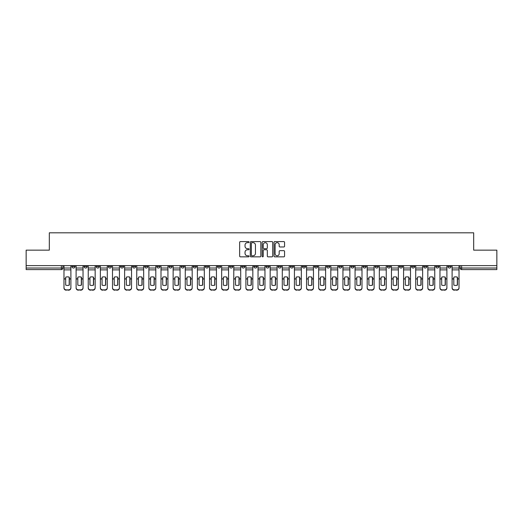 <?xml version="1.0" encoding="UTF-8"?>
<svg xmlns="http://www.w3.org/2000/svg" width="523" height="523" viewBox="0 0 523 523"><rect width="100%" height="100%" fill="white"/><g stroke="black" fill="none" stroke-linecap="round" stroke-linejoin="round"><path stroke-width="0.78" d="M249.059 242.116A0.536 0.536 0 0 0 248.523 241.587L240.417 241.587A0.765 0.765 0 0 0 239.652 242.345L239.652 256.087A0.765 0.765 0 0 0 240.417 256.845L248.523 256.845A0.536 0.536 0 0 0 249.059 256.316A0.536 0.536 0 0 0 248.523 255.78L247.477 255.78A2.445 2.445 0 0 1 245.032 253.335L245.032 252.191A2.445 2.445 0 0 1 247.477 249.752L248.523 249.752A0.536 0.536 0 0 0 249.059 249.216A0.536 0.536 0 0 0 248.523 248.68L247.477 248.68A2.445 2.445 0 0 1 245.032 246.241L245.032 245.097A2.445 2.445 0 0 1 247.477 242.652L248.523 242.652A0.536 0.536 0 0 0 249.059 242.116M399.428 265.619L399.428 266.475L402.54 266.475A1.556 1.556 0 0 1 400.984 268.031A1.556 1.556 0 0 1 399.428 266.475L399.428 265.619M387.301 265.619L387.301 266.475L390.413 266.475A1.556 1.556 0 0 1 388.857 268.031A1.556 1.556 0 0 1 387.301 266.475L387.301 265.619M314.526 265.619L314.526 266.475L317.638 266.475A1.556 1.556 0 0 1 316.082 268.031A1.556 1.556 0 0 1 314.526 266.475L314.526 265.619M302.399 265.619L302.399 266.475L305.504 266.475A1.556 1.556 0 0 1 303.955 268.031A1.556 1.556 0 0 1 302.399 266.475L302.399 265.619M290.265 265.619L290.265 266.475L293.377 266.475A1.556 1.556 0 0 1 291.821 268.031A1.556 1.556 0 0 1 290.265 266.475L290.265 265.619M266.011 265.619L266.011 266.475L269.123 266.475A1.556 1.556 0 0 1 267.567 268.031A1.556 1.556 0 0 1 266.011 266.475L266.011 265.619M241.75 266.475L241.75 265.619L241.75 266.475A1.556 1.556 0 0 0 243.306 268.031A1.556 1.556 0 0 1 241.75 266.475L244.862 266.475A1.556 1.556 0 0 1 243.306 268.031A1.556 1.556 0 0 0 244.862 266.475L244.862 265.619L244.862 266.475M229.623 266.475L229.623 265.619L229.623 266.475A1.556 1.556 0 0 0 231.179 268.031A1.556 1.556 0 0 1 229.623 266.475L232.735 266.475A1.556 1.556 0 0 1 231.179 268.031M217.496 266.475L217.496 265.619L217.496 266.475A1.556 1.556 0 0 0 219.045 268.031A1.556 1.556 0 0 1 217.496 266.475L220.601 266.475A1.556 1.556 0 0 1 219.045 268.031A1.556 1.556 0 0 0 220.601 266.475L220.601 265.619L220.601 266.475M205.362 265.619L205.362 266.475L208.474 266.475A1.556 1.556 0 0 1 206.918 268.031A1.556 1.556 0 0 1 205.362 266.475L205.362 265.619M193.235 265.619L193.235 266.475L196.347 266.475A1.556 1.556 0 0 1 194.791 268.031A1.556 1.556 0 0 1 193.235 266.475L193.235 265.619M181.108 265.619L181.108 266.475L184.214 266.475A1.556 1.556 0 0 1 182.664 268.031A1.556 1.556 0 0 1 181.108 266.475L181.108 265.619M168.975 266.475L168.975 265.619L168.975 266.475A1.556 1.556 0 0 0 170.531 268.031A1.556 1.556 0 0 1 168.975 266.475L172.087 266.475A1.556 1.556 0 0 1 170.531 268.031M144.721 266.475L144.721 265.619L144.721 266.475A1.556 1.556 0 0 0 146.277 268.031A1.556 1.556 0 0 1 144.721 266.475L147.826 266.475A1.556 1.556 0 0 1 146.277 268.031A1.556 1.556 0 0 0 147.826 266.475L147.826 265.619L147.826 266.475M132.587 266.475L132.587 265.619L132.587 266.475A1.556 1.556 0 0 0 134.143 268.031A1.556 1.556 0 0 1 132.587 266.475L135.699 266.475A1.556 1.556 0 0 1 134.143 268.031A1.556 1.556 0 0 0 135.699 266.475L135.699 265.619L135.699 266.475M120.46 266.475L120.46 265.619L120.46 266.475A1.556 1.556 0 0 0 122.016 268.031A1.556 1.556 0 0 1 120.46 266.475L123.572 266.475A1.556 1.556 0 0 1 122.016 268.031A1.556 1.556 0 0 0 123.572 266.475L123.572 265.619L123.572 266.475M108.333 266.475L108.333 265.619L108.333 266.475A1.556 1.556 0 0 0 109.889 268.031A1.556 1.556 0 0 1 108.333 266.475L111.445 266.475A1.556 1.556 0 0 1 109.889 268.031M96.206 266.475L96.206 265.619L96.206 266.475A1.556 1.556 0 0 0 97.755 268.031A1.556 1.556 0 0 1 96.206 266.475L99.311 266.475A1.556 1.556 0 0 1 97.755 268.031A1.556 1.556 0 0 0 99.311 266.475L99.311 265.619L99.311 266.475M84.072 266.475L84.072 265.619L84.072 266.475A1.556 1.556 0 0 0 85.628 268.031A1.556 1.556 0 0 1 84.072 266.475L87.184 266.475A1.556 1.556 0 0 1 85.628 268.031A1.556 1.556 0 0 0 87.184 266.475L87.184 265.619L87.184 266.475M283.806 246.967A0.765 0.765 0 0 0 284.564 246.202L284.564 242.345A0.765 0.765 0 0 0 283.806 241.587L274.797 241.587A0.765 0.765 0 0 0 274.032 242.345L274.032 256.087A0.765 0.765 0 0 0 274.797 256.845L283.806 256.845A0.765 0.765 0 0 0 284.564 256.087L284.564 251.426A0.765 0.765 0 0 0 283.806 250.667L279.949 250.667A0.765 0.765 0 0 0 279.184 251.426L279.184 253.74A2.04 2.04 0 0 1 277.144 255.78A2.04 2.04 0 0 1 275.105 253.74L275.105 244.692A2.04 2.04 0 0 1 277.144 242.652A2.04 2.04 0 0 1 279.184 244.692L279.184 246.202A0.765 0.765 0 0 0 279.949 246.967L283.806 246.967M26.15 265.619L26.15 250.151L49.319 250.151L49.319 232.807L473.681 232.807L473.681 250.151L496.85 250.151L496.85 265.619L26.15 265.619L26.15 268.031L62.923 268.031L62.923 265.619M260.833 242.345A0.765 0.765 0 0 0 260.068 241.587L251.066 241.587A0.765 0.765 0 0 0 250.301 242.345L250.301 256.087A0.765 0.765 0 0 0 251.066 256.845L260.068 256.845A0.765 0.765 0 0 0 260.833 256.087L260.833 242.345M262.932 241.587L271.934 241.587A0.765 0.765 0 0 1 272.699 242.345L272.699 256.087A0.765 0.765 0 0 1 271.934 256.845L268.083 256.845A0.765 0.765 0 0 1 267.318 256.087L267.318 250.51A0.765 0.765 0 0 0 266.553 249.752L263.997 249.752A0.765 0.765 0 0 0 263.239 250.51L263.239 256.316A0.536 0.536 0 0 1 262.703 256.845A0.536 0.536 0 0 1 262.167 256.316L262.167 242.345A0.765 0.765 0 0 1 262.932 241.587M460.077 265.619L460.077 268.031L496.85 268.031L496.85 269.587L461.626 269.587A1.556 1.556 0 0 1 460.077 268.031A1.556 1.556 0 0 0 461.626 269.587L461.626 265.619M496.85 265.619L496.85 268.031M62.923 268.031A1.556 1.556 0 0 1 61.374 269.587L26.15 269.587L26.15 268.031M451.055 265.619L451.055 266.475A1.556 1.556 0 0 1 449.499 268.031A1.556 1.556 0 0 1 447.943 266.475L451.055 266.475M447.943 265.619L447.943 266.475M438.928 265.619L438.928 266.475A1.556 1.556 0 0 1 437.372 268.031A1.556 1.556 0 0 1 435.816 266.475A1.556 1.556 0 0 0 437.372 268.031M435.816 265.619L435.816 266.475L438.928 266.475M426.794 265.619L426.794 266.475A1.556 1.556 0 0 1 425.245 268.031A1.556 1.556 0 0 1 423.689 266.475L426.794 266.475M423.689 265.619L423.689 266.475M414.667 265.619L414.667 266.475A1.556 1.556 0 0 1 413.111 268.031A1.556 1.556 0 0 1 411.555 266.475L414.667 266.475M411.555 265.619L411.555 266.475M402.54 265.619L402.54 266.475M390.413 265.619L390.413 266.475L390.413 265.619M378.279 265.619L378.279 266.475A1.556 1.556 0 0 1 376.723 268.031A1.556 1.556 0 0 1 375.174 266.475L378.279 266.475M375.174 265.619L375.174 266.475M366.152 265.619L366.152 266.475A1.556 1.556 0 0 1 364.596 268.031A1.556 1.556 0 0 1 363.04 266.475L366.152 266.475M363.04 265.619L363.04 266.475M354.025 265.619L354.025 266.475A1.556 1.556 0 0 1 352.469 268.031A1.556 1.556 0 0 1 350.913 266.475L354.025 266.475M350.913 265.619L350.913 266.475M341.892 265.619L341.892 266.475A1.556 1.556 0 0 1 340.336 268.031A1.556 1.556 0 0 1 338.786 266.475L341.892 266.475M338.786 265.619L338.786 266.475M329.765 265.619L329.765 266.475A1.556 1.556 0 0 1 328.209 268.031A1.556 1.556 0 0 1 326.653 266.475L329.765 266.475M326.653 265.619L326.653 266.475M317.638 265.619L317.638 266.475A1.556 1.556 0 0 1 316.082 268.031M305.504 265.619L305.504 266.475M293.377 266.475L293.377 265.619L293.377 266.475A1.556 1.556 0 0 1 291.821 268.031M281.25 265.619L281.25 266.475A1.556 1.556 0 0 1 279.694 268.031A1.556 1.556 0 0 1 278.138 266.475A1.556 1.556 0 0 0 279.694 268.031A1.556 1.556 0 0 0 281.25 266.475L278.138 266.475L278.138 265.619M269.123 266.475L269.123 265.619L269.123 266.475A1.556 1.556 0 0 1 267.567 268.031M256.989 265.619L256.989 266.475A1.556 1.556 0 0 1 255.433 268.031A1.556 1.556 0 0 1 253.877 266.475A1.556 1.556 0 0 0 255.433 268.031M253.877 265.619L253.877 266.475L256.989 266.475M232.735 265.619L232.735 266.475L232.735 265.619M208.474 266.475L208.474 265.619L208.474 266.475A1.556 1.556 0 0 1 206.918 268.031M196.347 266.475L196.347 265.619L196.347 266.475A1.556 1.556 0 0 1 194.791 268.031M184.214 266.475L184.214 265.619L184.214 266.475A1.556 1.556 0 0 1 182.664 268.031M172.087 265.619L172.087 266.475L172.087 265.619M159.96 266.475L159.96 265.619L159.96 266.475A1.556 1.556 0 0 1 158.404 268.031A1.556 1.556 0 0 1 156.848 266.475L159.96 266.475A1.556 1.556 0 0 1 158.404 268.031M156.848 265.619L156.848 266.475M111.445 265.619L111.445 266.475L111.445 265.619M75.057 265.619L75.057 266.475A1.556 1.556 0 0 1 73.501 268.031A1.556 1.556 0 0 1 71.945 266.475A1.556 1.556 0 0 0 73.501 268.031A1.556 1.556 0 0 0 75.057 266.475L75.057 265.619M71.945 265.619L71.945 266.475L75.057 266.475M251.903 242.652A0.536 0.536 0 0 0 251.367 243.188L251.367 255.244A0.536 0.536 0 0 0 251.903 255.78L253.008 255.78A2.445 2.445 0 0 0 255.453 253.335L255.453 245.097A2.445 2.445 0 0 0 253.008 242.652L251.903 242.652M267.318 244.731A2.04 2.04 0 0 0 265.279 242.692A2.04 2.04 0 0 0 263.239 244.731L263.239 247.915A0.765 0.765 0 0 0 263.997 248.68L266.553 248.68A0.765 0.765 0 0 0 267.318 247.915L267.318 244.731M69.186 285.159L69.186 277.125M67.434 276.857A4.818 4.243 180 0 1 69.186 277.177M63.976 279.289L63.976 287.657A2.334 2.21 0 0 0 66.31 289.866L68.565 289.866A2.334 2.21 0 0 0 70.893 287.657L70.893 287.977A2.334 2.21 180 0 1 68.565 290.193L68.565 289.866M67.434 285.447A4.818 4.57 180 0 0 69.186 285.107M69.343 278.968L69.343 277.177A4.818 4.243 180 0 0 67.513 276.857A4.818 4.243 180 0 0 65.689 277.177L65.689 285.107A4.818 4.57 180 0 0 69.343 285.107L69.343 278.968L70.893 278.968L70.893 287.657M70.893 265.619L70.893 278.968M63.976 265.619L63.976 287.657M66.31 289.866L68.565 290.193M66.31 290.193A2.334 2.21 180 0 1 63.976 287.977M81.313 285.159L81.313 277.125M79.561 276.857A4.818 4.243 180 0 1 81.313 277.177M76.103 279.289L76.103 287.657A2.334 2.21 0 0 0 78.437 289.866L80.692 289.866A2.334 2.21 0 0 0 83.026 287.657L83.026 287.977A2.334 2.21 180 0 1 80.692 290.193L80.692 289.866M79.561 285.447A4.818 4.57 180 0 0 81.313 285.107M93.44 285.159L93.44 277.125M91.695 276.857A4.818 4.243 180 0 1 93.44 277.177M88.237 279.289L88.237 287.657A2.334 2.21 0 0 0 90.564 289.866L92.819 289.866A2.334 2.21 0 0 0 95.153 287.657L95.153 287.977A2.334 2.21 180 0 1 92.819 290.193L92.819 289.866M91.695 285.447A4.818 4.57 180 0 0 93.44 285.107M81.47 278.968L81.47 277.177A4.818 4.243 180 0 0 79.64 276.857A4.818 4.243 180 0 0 77.816 277.177L77.816 285.107A4.818 4.57 180 0 0 81.47 285.107L81.47 278.968L83.026 278.968L83.026 287.657M83.026 265.619L83.026 278.968M76.103 265.619L76.103 287.657M78.437 289.866L80.692 290.193M78.437 290.193A2.334 2.21 180 0 1 76.103 287.977M93.597 278.968L93.597 277.177A4.818 4.243 180 0 0 91.773 276.857A4.818 4.243 180 0 0 89.943 277.177L89.943 285.107A4.818 4.57 180 0 0 93.597 285.107L93.597 278.968L95.153 278.968L95.153 287.657M95.153 265.619L95.153 278.968M88.237 265.619L88.237 287.657M90.564 289.866L92.819 290.193M90.564 290.193A2.334 2.21 180 0 1 88.237 287.977M105.574 285.159L105.574 277.125M103.822 276.857A4.818 4.243 180 0 1 105.574 277.177M100.364 279.289L100.364 287.657A2.334 2.21 0 0 0 102.698 289.866L104.953 289.866A2.334 2.21 0 0 0 107.28 287.657L107.28 287.977A2.334 2.21 180 0 1 104.953 290.193L104.953 289.866M103.822 285.447A4.818 4.57 180 0 0 105.574 285.107M117.701 285.159L117.701 277.125M115.949 276.857A4.818 4.243 180 0 1 117.701 277.177M112.491 279.289L112.491 287.657A2.334 2.21 0 0 0 114.825 289.866L117.08 289.866A2.334 2.21 0 0 0 119.414 287.657L119.414 287.977A2.334 2.21 180 0 1 117.08 290.193L117.08 289.866M115.949 285.447A4.818 4.57 180 0 0 117.701 285.107M129.828 285.159L129.828 277.125M128.083 276.857A4.818 4.243 180 0 1 129.828 277.177M124.618 279.289L124.618 287.657A2.334 2.21 0 0 0 126.952 289.866L129.207 289.866A2.334 2.21 0 0 0 131.541 287.657L131.541 287.977A2.334 2.21 180 0 1 129.207 290.193L129.207 289.866M128.083 285.447A4.818 4.57 180 0 0 129.828 285.107M105.724 278.968L105.724 277.177A4.818 4.243 180 0 0 103.9 276.857A4.818 4.243 180 0 0 102.07 277.177L102.07 285.107A4.818 4.57 180 0 0 105.724 285.107L105.724 278.968L107.28 278.968L107.28 287.657M107.28 265.619L107.28 278.968M100.364 265.619L100.364 287.657M102.698 289.866L104.953 290.193M102.698 290.193A2.334 2.21 180 0 1 100.364 287.977M117.858 278.968L117.858 277.177A4.818 4.243 180 0 0 116.028 276.857A4.818 4.243 180 0 0 114.204 277.177L114.204 285.107A4.818 4.57 180 0 0 117.858 285.107L117.858 278.968L119.414 278.968L119.414 287.657M119.414 265.619L119.414 278.968M112.491 265.619L112.491 287.657M114.825 289.866L117.08 290.193M114.825 290.193A2.334 2.21 180 0 1 112.491 287.977M129.985 278.968L129.985 277.177A4.818 4.243 180 0 0 128.161 276.857A4.818 4.243 180 0 0 126.331 277.177L126.331 285.107A4.818 4.57 180 0 0 129.985 285.107L129.985 278.968L131.541 278.968L131.541 287.657M131.541 265.619L131.541 278.968M124.618 265.619L124.618 287.657M126.952 289.866L129.207 290.193M126.952 290.193A2.334 2.21 180 0 1 124.618 287.977M141.962 285.159L141.962 277.125M140.21 276.857A4.818 4.243 180 0 1 141.962 277.177M136.751 279.289L136.751 287.657A2.334 2.21 0 0 0 139.085 289.866L141.334 289.866A2.334 2.21 0 0 0 143.668 287.657L143.668 287.977A2.334 2.21 180 0 1 141.334 290.193L141.334 289.866M140.21 285.447A4.818 4.57 180 0 0 141.962 285.107M142.112 278.968L142.112 277.177A4.818 4.243 180 0 0 140.288 276.857A4.818 4.243 180 0 0 138.458 277.177L138.458 285.107A4.818 4.57 180 0 0 142.112 285.107L142.112 278.968L143.668 278.968L143.668 287.657M143.668 265.619L143.668 278.968M136.751 265.619L136.751 287.657M139.085 289.866L141.334 290.193M139.085 290.193A2.334 2.21 180 0 1 136.751 287.977M154.089 285.159L154.089 277.125M152.337 276.857A4.818 4.243 180 0 1 154.089 277.177M148.878 279.289L148.878 287.657A2.334 2.21 0 0 0 151.212 289.866L153.468 289.866A2.334 2.21 0 0 0 155.802 287.657L155.802 287.977A2.334 2.21 180 0 1 153.468 290.193L153.468 289.866M152.337 285.447A4.818 4.57 180 0 0 154.089 285.107M154.246 278.968L154.246 277.177A4.818 4.243 180 0 0 152.415 276.857A4.818 4.243 180 0 0 150.591 277.177L150.591 285.107A4.818 4.57 180 0 0 154.246 285.107L154.246 278.968L155.802 278.968L155.802 287.657M155.802 265.619L155.802 278.968M148.878 265.619L148.878 287.657M151.212 289.866L153.468 290.193M151.212 290.193A2.334 2.21 180 0 1 148.878 287.977M166.216 285.159L166.216 277.125M164.47 276.857A4.818 4.243 180 0 1 166.216 277.177M161.006 279.289L161.006 287.657A2.334 2.21 0 0 0 163.339 289.866L165.595 289.866A2.334 2.21 0 0 0 167.929 287.657L167.929 287.977A2.334 2.21 180 0 1 165.595 290.193L165.595 289.866M164.47 285.447A4.818 4.57 180 0 0 166.216 285.107M166.373 278.968L166.373 277.177A4.818 4.243 180 0 0 164.542 276.857A4.818 4.243 180 0 0 162.718 277.177L162.718 285.107A4.818 4.57 180 0 0 166.373 285.107L166.373 278.968L167.929 278.968L167.929 287.657M167.929 265.619L167.929 278.968M161.006 265.619L161.006 287.657M163.339 289.866L165.595 290.193M163.339 290.193A2.334 2.21 180 0 1 161.006 287.977M178.343 285.159L178.343 277.125M176.597 276.857A4.818 4.243 180 0 1 178.343 277.177M173.139 279.289L173.139 287.657A2.334 2.21 0 0 0 175.466 289.866L177.722 289.866A2.334 2.21 0 0 0 180.056 287.657L180.056 287.977A2.334 2.21 180 0 1 177.722 290.193L177.722 289.866M176.597 285.447A4.818 4.57 180 0 0 178.343 285.107M178.5 278.968L178.5 277.177A4.818 4.243 180 0 0 176.676 276.857A4.818 4.243 180 0 0 174.845 277.177L174.845 285.107A4.818 4.57 180 0 0 178.5 285.107L178.5 278.968L180.056 278.968L180.056 287.657M180.056 265.619L180.056 278.968M173.139 265.619L173.139 287.657M175.466 289.866L177.722 290.193M175.466 290.193A2.334 2.21 180 0 1 173.139 287.977M190.477 285.159L190.477 277.125M188.725 276.857A4.818 4.243 180 0 1 190.477 277.177M185.266 279.289L185.266 287.657A2.334 2.21 0 0 0 187.6 289.866L189.856 289.866A2.334 2.21 0 0 0 192.183 287.657L192.183 287.977A2.334 2.21 180 0 1 189.856 290.193L189.856 289.866M188.725 285.447A4.818 4.57 180 0 0 190.477 285.107M202.604 285.159L202.604 277.125M200.852 276.857A4.818 4.243 180 0 1 202.604 277.177M197.393 279.289L197.393 287.657A2.334 2.21 0 0 0 199.727 289.866L201.983 289.866A2.334 2.21 0 0 0 204.316 287.657L204.316 287.977A2.334 2.21 180 0 1 201.983 290.193L201.983 289.866M200.852 285.447A4.818 4.57 180 0 0 202.604 285.107M214.731 285.159L214.731 277.125M212.985 276.857A4.818 4.243 180 0 1 214.731 277.177M209.527 279.289L209.527 287.657A2.334 2.21 0 0 0 211.854 289.866L214.11 289.866A2.334 2.21 0 0 0 216.444 287.657L216.444 287.977A2.334 2.21 180 0 1 214.11 290.193L214.11 289.866M212.985 285.447A4.818 4.57 180 0 0 214.731 285.107M226.864 285.159L226.864 277.125M225.112 276.857A4.818 4.243 180 0 1 226.864 277.177M221.654 279.289L221.654 287.657A2.334 2.21 0 0 0 223.988 289.866L226.243 289.866A2.334 2.21 0 0 0 228.571 287.657L228.571 287.977A2.334 2.21 180 0 1 226.243 290.193L226.243 289.866M225.112 285.447A4.818 4.57 180 0 0 226.864 285.107M238.991 285.159L238.991 277.125M237.239 276.857A4.818 4.243 180 0 1 238.991 277.177M233.781 279.289L233.781 287.657A2.334 2.21 0 0 0 236.115 289.866L238.37 289.866A2.334 2.21 0 0 0 240.704 287.657L240.704 287.977A2.334 2.21 180 0 1 238.37 290.193L238.37 289.866M237.239 285.447A4.818 4.57 180 0 0 238.991 285.107M251.118 285.159L251.118 277.125M249.373 276.857A4.818 4.243 180 0 1 251.118 277.177M245.908 279.289L245.908 287.657A2.334 2.21 0 0 0 248.242 289.866L250.497 289.866A2.334 2.21 0 0 0 252.831 287.657L252.831 287.977A2.334 2.21 180 0 1 250.497 290.193L250.497 289.866M249.373 285.447A4.818 4.57 180 0 0 251.118 285.107M190.634 278.968L190.634 277.177A4.818 4.243 180 0 0 188.803 276.857A4.818 4.243 180 0 0 186.979 277.177L186.979 285.107A4.818 4.57 180 0 0 190.634 285.107L190.634 278.968L192.183 278.968L192.183 287.657M192.183 265.619L192.183 278.968M185.266 265.619L185.266 287.657M187.6 289.866L189.856 290.193M187.6 290.193A2.334 2.21 180 0 1 185.266 287.977M202.761 278.968L202.761 277.177A4.818 4.243 180 0 0 200.93 276.857A4.818 4.243 180 0 0 199.106 277.177L199.106 285.107A4.818 4.57 180 0 0 202.761 285.107L202.761 278.968L204.316 278.968L204.316 287.657M204.316 265.619L204.316 278.968M197.393 265.619L197.393 287.657M199.727 289.866L201.983 290.193M199.727 290.193A2.334 2.21 180 0 1 197.393 287.977M214.888 278.968L214.888 277.177A4.818 4.243 180 0 0 213.064 276.857A4.818 4.243 180 0 0 211.233 277.177L211.233 285.107A4.818 4.57 180 0 0 214.888 285.107L214.888 278.968L216.444 278.968L216.444 287.657M216.444 265.619L216.444 278.968M209.527 265.619L209.527 287.657M211.854 289.866L214.11 290.193M211.854 290.193A2.334 2.21 180 0 1 209.527 287.977M227.015 278.968L227.015 277.177A4.818 4.243 180 0 0 225.191 276.857A4.818 4.243 180 0 0 223.367 277.177L223.367 285.107A4.818 4.57 180 0 0 227.015 285.107L227.015 278.968L228.571 278.968L228.571 287.657M228.571 265.619L228.571 278.968M221.654 265.619L221.654 287.657M223.988 289.866L226.243 290.193M223.988 290.193A2.334 2.21 180 0 1 221.654 287.977M239.148 278.968L239.148 277.177A4.818 4.243 180 0 0 237.318 276.857A4.818 4.243 180 0 0 235.494 277.177L235.494 285.107A4.818 4.57 180 0 0 239.148 285.107L239.148 278.968L240.704 278.968L240.704 287.657M240.704 265.619L240.704 278.968M233.781 265.619L233.781 287.657M236.115 289.866L238.37 290.193M236.115 290.193A2.334 2.21 180 0 1 233.781 287.977M251.275 278.968L251.275 277.177A4.818 4.243 180 0 0 249.451 276.857A4.818 4.243 180 0 0 247.621 277.177L247.621 285.107A4.818 4.57 180 0 0 251.275 285.107L251.275 278.968L252.831 278.968L252.831 287.657M252.831 265.619L252.831 278.968M245.908 265.619L245.908 287.657M248.242 289.866L250.497 290.193M248.242 290.193A2.334 2.21 180 0 1 245.908 287.977M263.252 285.159L263.252 277.125M261.5 276.857A4.818 4.243 180 0 1 263.252 277.177M258.042 279.289L258.042 287.657A2.334 2.21 0 0 0 260.376 289.866L262.624 289.866A2.334 2.21 0 0 0 264.958 287.657L264.958 287.977A2.334 2.21 180 0 1 262.624 290.193L262.624 289.866M261.5 285.447A4.818 4.57 180 0 0 263.252 285.107M263.402 278.968L263.402 277.177A4.818 4.243 180 0 0 261.578 276.857A4.818 4.243 180 0 0 259.748 277.177L259.748 285.107A4.818 4.57 180 0 0 263.402 285.107L263.402 278.968L264.958 278.968L264.958 287.657M264.958 265.619L264.958 278.968M258.042 265.619L258.042 287.657M260.376 289.866L262.624 290.193M260.376 290.193A2.334 2.21 180 0 1 258.042 287.977M275.379 285.159L275.379 277.125M273.627 276.857A4.818 4.243 180 0 1 275.379 277.177M270.169 279.289L270.169 287.657A2.334 2.21 0 0 0 272.503 289.866L274.758 289.866A2.334 2.21 0 0 0 277.092 287.657L277.092 287.977A2.334 2.21 180 0 1 274.758 290.193L274.758 289.866M273.627 285.447A4.818 4.57 180 0 0 275.379 285.107M275.536 278.968L275.536 277.177A4.818 4.243 180 0 0 273.706 276.857A4.818 4.243 180 0 0 271.882 277.177L271.882 285.107A4.818 4.57 180 0 0 275.536 285.107L275.536 278.968L277.092 278.968L277.092 287.657M277.092 265.619L277.092 278.968M270.169 265.619L270.169 287.657M272.503 289.866L274.758 290.193M272.503 290.193A2.334 2.21 180 0 1 270.169 287.977M287.506 285.159L287.506 277.125M285.761 276.857A4.818 4.243 180 0 1 287.506 277.177M282.296 279.289L282.296 287.657A2.334 2.21 0 0 0 284.63 289.866L286.885 289.866A2.334 2.21 0 0 0 289.219 287.657L289.219 287.977A2.334 2.21 180 0 1 286.885 290.193L286.885 289.866M285.761 285.447A4.818 4.57 180 0 0 287.506 285.107M287.663 278.968L287.663 277.177A4.818 4.243 180 0 0 285.833 276.857A4.818 4.243 180 0 0 284.009 277.177L284.009 285.107A4.818 4.57 180 0 0 287.663 285.107L287.663 278.968L289.219 278.968L289.219 287.657M289.219 265.619L289.219 278.968M282.296 265.619L282.296 287.657M284.63 289.866L286.885 290.193M284.63 290.193A2.334 2.21 180 0 1 282.296 287.977M299.633 285.159L299.633 277.125M297.888 276.857A4.818 4.243 180 0 1 299.633 277.177M294.429 279.289L294.429 287.657A2.334 2.21 0 0 0 296.757 289.866L299.012 289.866A2.334 2.21 0 0 0 301.346 287.657L301.346 287.977A2.334 2.21 180 0 1 299.012 290.193L299.012 289.866M297.888 285.447A4.818 4.57 180 0 0 299.633 285.107M299.79 278.968L299.79 277.177A4.818 4.243 180 0 0 297.966 276.857A4.818 4.243 180 0 0 296.136 277.177L296.136 285.107A4.818 4.57 180 0 0 299.79 285.107L299.79 278.968L301.346 278.968L301.346 287.657M301.346 265.619L301.346 278.968M294.429 265.619L294.429 287.657M296.757 289.866L299.012 290.193M296.757 290.193A2.334 2.21 180 0 1 294.429 287.977M311.767 285.159L311.767 277.125M310.015 276.857A4.818 4.243 180 0 1 311.767 277.177M306.556 279.289L306.556 287.657A2.334 2.21 0 0 0 308.89 289.866L311.146 289.866A2.334 2.21 0 0 0 313.473 287.657L313.473 287.977A2.334 2.21 180 0 1 311.146 290.193L311.146 289.866M310.015 285.447A4.818 4.57 180 0 0 311.767 285.107M311.924 278.968L311.924 277.177A4.818 4.243 180 0 0 310.093 276.857A4.818 4.243 180 0 0 308.269 277.177L308.269 285.107A4.818 4.57 180 0 0 311.924 285.107L311.924 278.968L313.473 278.968L313.473 287.657M313.473 265.619L313.473 278.968M306.556 265.619L306.556 287.657M308.89 289.866L311.146 290.193M308.89 290.193A2.334 2.21 180 0 1 306.556 287.977M323.894 285.159L323.894 277.125M322.148 276.857A4.818 4.243 180 0 1 323.894 277.177M318.684 279.289L318.684 287.657A2.334 2.21 0 0 0 321.017 289.866L323.273 289.866A2.334 2.21 0 0 0 325.607 287.657L325.607 287.977A2.334 2.21 180 0 1 323.273 290.193L323.273 289.866M322.148 285.447A4.818 4.57 180 0 0 323.894 285.107M324.051 278.968L324.051 277.177A4.818 4.243 180 0 0 322.22 276.857A4.818 4.243 180 0 0 320.396 277.177L320.396 285.107A4.818 4.57 180 0 0 324.051 285.107L324.051 278.968L325.607 278.968L325.607 287.657M325.607 265.619L325.607 278.968M318.684 265.619L318.684 287.657M321.017 289.866L323.273 290.193M321.017 290.193A2.334 2.21 180 0 1 318.684 287.977M336.021 285.159L336.021 277.125M334.275 276.857A4.818 4.243 180 0 1 336.021 277.177M330.817 279.289L330.817 287.657A2.334 2.21 0 0 0 333.144 289.866L335.4 289.866A2.334 2.21 0 0 0 337.734 287.657L337.734 287.977A2.334 2.21 180 0 1 335.4 290.193L335.4 289.866M334.275 285.447A4.818 4.57 180 0 0 336.021 285.107M336.178 278.968L336.178 277.177A4.818 4.243 180 0 0 334.354 276.857A4.818 4.243 180 0 0 332.523 277.177L332.523 285.107A4.818 4.57 180 0 0 336.178 285.107L336.178 278.968L337.734 278.968L337.734 287.657M337.734 265.619L337.734 278.968M330.817 265.619L330.817 287.657M333.144 289.866L335.4 290.193M333.144 290.193A2.334 2.21 180 0 1 330.817 287.977M348.155 285.159L348.155 277.125M346.403 276.857A4.818 4.243 180 0 1 348.155 277.177M342.944 279.289L342.944 287.657A2.334 2.21 0 0 0 345.278 289.866L347.534 289.866A2.334 2.21 0 0 0 349.861 287.657L349.861 287.977A2.334 2.21 180 0 1 347.534 290.193L347.534 289.866M346.403 285.447A4.818 4.57 180 0 0 348.155 285.107M348.305 278.968L348.305 277.177A4.818 4.243 180 0 0 346.481 276.857A4.818 4.243 180 0 0 344.657 277.177L344.657 285.107A4.818 4.57 180 0 0 348.305 285.107L348.305 278.968L349.861 278.968L349.861 287.657M349.861 265.619L349.861 278.968M342.944 265.619L342.944 287.657M345.278 289.866L347.534 290.193M345.278 290.193A2.334 2.21 180 0 1 342.944 287.977M360.282 285.159L360.282 277.125M358.53 276.857A4.818 4.243 180 0 1 360.282 277.177M355.071 279.289L355.071 287.657A2.334 2.21 0 0 0 357.405 289.866L359.661 289.866A2.334 2.21 0 0 0 361.994 287.657L361.994 287.977A2.334 2.21 180 0 1 359.661 290.193L359.661 289.866M358.53 285.447A4.818 4.57 180 0 0 360.282 285.107M360.439 278.968L360.439 277.177A4.818 4.243 180 0 0 358.608 276.857A4.818 4.243 180 0 0 356.784 277.177L356.784 285.107A4.818 4.57 180 0 0 360.439 285.107L360.439 278.968L361.994 278.968L361.994 287.657M361.994 265.619L361.994 278.968M355.071 265.619L355.071 287.657M357.405 289.866L359.661 290.193M357.405 290.193A2.334 2.21 180 0 1 355.071 287.977M372.409 285.159L372.409 277.125M370.663 276.857A4.818 4.243 180 0 1 372.409 277.177M367.198 279.289L367.198 287.657A2.334 2.21 0 0 0 369.532 289.866L371.788 289.866A2.334 2.21 0 0 0 374.122 287.657L374.122 287.977A2.334 2.21 180 0 1 371.788 290.193L371.788 289.866M370.663 285.447A4.818 4.57 180 0 0 372.409 285.107M372.566 278.968L372.566 277.177A4.818 4.243 180 0 0 370.742 276.857A4.818 4.243 180 0 0 368.911 277.177L368.911 285.107A4.818 4.57 180 0 0 372.566 285.107L372.566 278.968L374.122 278.968L374.122 287.657M374.122 265.619L374.122 278.968M367.198 265.619L367.198 287.657M369.532 289.866L371.788 290.193M369.532 290.193A2.334 2.21 180 0 1 367.198 287.977M384.542 285.159L384.542 277.125M382.79 276.857A4.818 4.243 180 0 1 384.542 277.177M379.332 279.289L379.332 287.657A2.334 2.21 0 0 0 381.666 289.866L383.915 289.866A2.334 2.21 0 0 0 386.249 287.657L386.249 287.977A2.334 2.21 180 0 1 383.915 290.193L383.915 289.866M382.79 285.447A4.818 4.57 180 0 0 384.542 285.107M384.693 278.968L384.693 277.177A4.818 4.243 180 0 0 382.869 276.857A4.818 4.243 180 0 0 381.038 277.177L381.038 285.107A4.818 4.57 180 0 0 384.693 285.107L384.693 278.968L386.249 278.968L386.249 287.657M386.249 265.619L386.249 278.968M379.332 265.619L379.332 287.657M381.666 289.866L383.915 290.193M381.666 290.193A2.334 2.21 180 0 1 379.332 287.977M396.669 285.159L396.669 277.125M394.917 276.857A4.818 4.243 180 0 1 396.669 277.177M391.459 279.289L391.459 287.657A2.334 2.21 0 0 0 393.793 289.866L396.048 289.866A2.334 2.21 0 0 0 398.382 287.657L398.382 287.977A2.334 2.21 180 0 1 396.048 290.193L396.048 289.866M394.917 285.447A4.818 4.57 180 0 0 396.669 285.107M396.826 278.968L396.826 277.177A4.818 4.243 180 0 0 394.996 276.857A4.818 4.243 180 0 0 393.172 277.177L393.172 285.107A4.818 4.57 180 0 0 396.826 285.107L396.826 278.968L398.382 278.968L398.382 287.657M398.382 265.619L398.382 278.968M391.459 265.619L391.459 287.657M393.793 289.866L396.048 290.193M393.793 290.193A2.334 2.21 180 0 1 391.459 287.977M408.796 285.159L408.796 277.125M407.051 276.857A4.818 4.243 180 0 1 408.796 277.177M403.586 279.289L403.586 287.657A2.334 2.21 0 0 0 405.92 289.866L408.175 289.866A2.334 2.21 0 0 0 410.509 287.657L410.509 287.977A2.334 2.21 180 0 1 408.175 290.193L408.175 289.866M407.051 285.447A4.818 4.57 180 0 0 408.796 285.107M408.953 278.968L408.953 277.177A4.818 4.243 180 0 0 407.129 276.857A4.818 4.243 180 0 0 405.299 277.177L405.299 285.107A4.818 4.57 180 0 0 408.953 285.107L408.953 278.968L410.509 278.968L410.509 287.657M410.509 265.619L410.509 278.968M403.586 265.619L403.586 287.657M405.92 289.866L408.175 290.193M405.92 290.193A2.334 2.21 180 0 1 403.586 287.977M420.93 285.159L420.93 277.125M419.178 276.857A4.818 4.243 180 0 1 420.93 277.177M415.72 279.289L415.72 287.657A2.334 2.21 0 0 0 418.047 289.866L420.302 289.866A2.334 2.21 0 0 0 422.636 287.657L422.636 287.977A2.334 2.21 180 0 1 420.302 290.193L420.302 289.866M419.178 285.447A4.818 4.57 180 0 0 420.93 285.107M421.08 278.968L421.08 277.177A4.818 4.243 180 0 0 419.256 276.857A4.818 4.243 180 0 0 417.426 277.177L417.426 285.107A4.818 4.57 180 0 0 421.08 285.107L421.08 278.968L422.636 278.968L422.636 287.657M422.636 265.619L422.636 278.968M415.72 265.619L415.72 287.657M418.047 289.866L420.302 290.193M418.047 290.193A2.334 2.21 180 0 1 415.72 287.977M433.057 285.159L433.057 277.125M431.305 276.857A4.818 4.243 180 0 1 433.057 277.177M427.847 279.289L427.847 287.657A2.334 2.21 0 0 0 430.181 289.866L432.436 289.866A2.334 2.21 0 0 0 434.763 287.657L434.763 287.977A2.334 2.21 180 0 1 432.436 290.193L432.436 289.866M431.305 285.447A4.818 4.57 180 0 0 433.057 285.107M433.214 278.968L433.214 277.177A4.818 4.243 180 0 0 431.383 276.857A4.818 4.243 180 0 0 429.56 277.177L429.56 285.107A4.818 4.57 180 0 0 433.214 285.107L433.214 278.968L434.763 278.968L434.763 287.657M434.763 265.619L434.763 278.968M427.847 265.619L427.847 287.657M430.181 289.866L432.436 290.193M430.181 290.193A2.334 2.21 180 0 1 427.847 287.977M445.184 285.159L445.184 277.125M443.439 276.857A4.818 4.243 180 0 1 445.184 277.177M439.974 279.289L439.974 287.657A2.334 2.21 0 0 0 442.308 289.866L444.563 289.866A2.334 2.21 0 0 0 446.897 287.657L446.897 287.977A2.334 2.21 180 0 1 444.563 290.193L444.563 289.866M443.439 285.447A4.818 4.57 180 0 0 445.184 285.107M445.341 278.968L445.341 277.177A4.818 4.243 180 0 0 443.511 276.857A4.818 4.243 180 0 0 441.687 277.177L441.687 285.107A4.818 4.57 180 0 0 445.341 285.107L445.341 278.968L446.897 278.968L446.897 287.657M446.897 265.619L446.897 278.968M439.974 265.619L439.974 287.657M442.308 289.866L444.563 290.193M442.308 290.193A2.334 2.21 180 0 1 439.974 287.977M457.311 285.159L457.311 277.125M455.566 276.857A4.818 4.243 180 0 1 457.311 277.177M452.107 279.289L452.107 287.657A2.334 2.21 0 0 0 454.435 289.866L456.69 289.866A2.334 2.21 0 0 0 459.024 287.657L459.024 287.977A2.334 2.21 180 0 1 456.69 290.193L456.69 289.866M455.566 285.447A4.818 4.57 180 0 0 457.311 285.107M457.468 278.968L457.468 277.177A4.818 4.243 180 0 0 455.644 276.857A4.818 4.243 180 0 0 453.814 277.177L453.814 285.107A4.818 4.57 180 0 0 457.468 285.107L457.468 278.968L459.024 278.968L459.024 287.657M459.024 265.619L459.024 278.968M452.107 265.619L452.107 287.657M454.435 289.866L456.69 290.193M454.435 290.193A2.334 2.21 180 0 1 452.107 287.977M61.374 265.619L61.374 269.587M69.343 278.844L70.893 278.844M63.976 278.844L65.689 278.844M63.976 269.881L70.893 269.881M63.976 278.968L65.689 278.968M63.976 268.031L70.893 268.031M81.47 278.844L83.026 278.844M76.103 278.844L77.816 278.844M76.103 269.881L83.026 269.881M76.103 278.968L77.816 278.968M76.103 268.031L83.026 268.031M93.597 278.844L95.153 278.844M88.237 278.844L89.943 278.844M88.237 269.881L95.153 269.881M88.237 278.968L89.943 278.968M88.237 268.031L95.153 268.031M105.724 278.844L107.28 278.844M100.364 278.844L102.07 278.844M100.364 269.881L107.28 269.881M100.364 278.968L102.07 278.968M100.364 268.031L107.28 268.031M117.858 278.844L119.414 278.844M112.491 278.844L114.204 278.844M112.491 269.881L119.414 269.881M112.491 278.968L114.204 278.968M112.491 268.031L119.414 268.031M129.985 278.844L131.541 278.844M124.618 278.844L126.331 278.844M124.618 269.881L131.541 269.881M124.618 278.968L126.331 278.968M124.618 268.031L131.541 268.031M142.112 278.844L143.668 278.844M136.751 278.844L138.458 278.844M136.751 269.881L143.668 269.881M136.751 278.968L138.458 278.968M136.751 268.031L143.668 268.031M154.246 278.844L155.802 278.844M148.878 278.844L150.591 278.844M148.878 269.881L155.802 269.881M148.878 278.968L150.591 278.968M148.878 268.031L155.802 268.031M166.373 278.844L167.929 278.844M161.006 278.844L162.718 278.844M161.006 269.881L167.929 269.881M161.006 278.968L162.718 278.968M161.006 268.031L167.929 268.031M178.5 278.844L180.056 278.844M173.139 278.844L174.845 278.844M173.139 269.881L180.056 269.881M173.139 278.968L174.845 278.968M173.139 268.031L180.056 268.031M190.634 278.844L192.183 278.844M185.266 278.844L186.979 278.844M185.266 269.881L192.183 269.881M185.266 278.968L186.979 278.968M185.266 268.031L192.183 268.031M202.761 278.844L204.316 278.844M197.393 278.844L199.106 278.844M197.393 269.881L204.316 269.881M197.393 278.968L199.106 278.968M197.393 268.031L204.316 268.031M214.888 278.844L216.444 278.844M209.527 278.844L211.233 278.844M209.527 269.881L216.444 269.881M209.527 278.968L211.233 278.968M209.527 268.031L216.444 268.031M227.015 278.844L228.571 278.844M221.654 278.844L223.367 278.844M221.654 269.881L228.571 269.881M221.654 278.968L223.367 278.968M221.654 268.031L228.571 268.031M239.148 278.844L240.704 278.844M233.781 278.844L235.494 278.844M233.781 269.881L240.704 269.881M233.781 278.968L235.494 278.968M233.781 268.031L240.704 268.031M251.275 278.844L252.831 278.844M245.908 278.844L247.621 278.844M245.908 269.881L252.831 269.881M245.908 278.968L247.621 278.968M245.908 268.031L252.831 268.031M263.402 278.844L264.958 278.844M258.042 278.844L259.748 278.844M258.042 269.881L264.958 269.881M258.042 278.968L259.748 278.968M258.042 268.031L264.958 268.031M275.536 278.844L277.092 278.844M270.169 278.844L271.882 278.844M270.169 269.881L277.092 269.881M270.169 278.968L271.882 278.968M270.169 268.031L277.092 268.031M287.663 278.844L289.219 278.844M282.296 278.844L284.009 278.844M282.296 269.881L289.219 269.881M282.296 278.968L284.009 278.968M282.296 268.031L289.219 268.031M299.79 278.844L301.346 278.844M294.429 278.844L296.136 278.844M294.429 269.881L301.346 269.881M294.429 278.968L296.136 278.968M294.429 268.031L301.346 268.031M311.924 278.844L313.473 278.844M306.556 278.844L308.269 278.844M306.556 269.881L313.473 269.881M306.556 278.968L308.269 278.968M306.556 268.031L313.473 268.031M324.051 278.844L325.607 278.844M318.684 278.844L320.396 278.844M318.684 269.881L325.607 269.881M318.684 278.968L320.396 278.968M318.684 268.031L325.607 268.031M336.178 278.844L337.734 278.844M330.817 278.844L332.523 278.844M330.817 269.881L337.734 269.881M330.817 278.968L332.523 278.968M330.817 268.031L337.734 268.031M348.305 278.844L349.861 278.844M342.944 278.844L344.657 278.844M342.944 269.881L349.861 269.881M342.944 278.968L344.657 278.968M342.944 268.031L349.861 268.031M360.439 278.844L361.994 278.844M355.071 278.844L356.784 278.844M355.071 269.881L361.994 269.881M355.071 278.968L356.784 278.968M355.071 268.031L361.994 268.031M372.566 278.844L374.122 278.844M367.198 278.844L368.911 278.844M367.198 269.881L374.122 269.881M367.198 278.968L368.911 278.968M367.198 268.031L374.122 268.031M384.693 278.844L386.249 278.844M379.332 278.844L381.038 278.844M379.332 269.881L386.249 269.881M379.332 278.968L381.038 278.968M379.332 268.031L386.249 268.031M396.826 278.844L398.382 278.844M391.459 278.844L393.172 278.844M391.459 269.881L398.382 269.881M391.459 278.968L393.172 278.968M391.459 268.031L398.382 268.031M408.953 278.844L410.509 278.844M403.586 278.844L405.299 278.844M403.586 269.881L410.509 269.881M403.586 278.968L405.299 278.968M403.586 268.031L410.509 268.031M421.08 278.844L422.636 278.844M415.72 278.844L417.426 278.844M415.72 269.881L422.636 269.881M415.72 278.968L417.426 278.968M415.72 268.031L422.636 268.031M433.214 278.844L434.763 278.844M427.847 278.844L429.56 278.844M427.847 269.881L434.763 269.881M427.847 278.968L429.56 278.968M427.847 268.031L434.763 268.031M445.341 278.844L446.897 278.844M439.974 278.844L441.687 278.844M439.974 269.881L446.897 269.881M439.974 278.968L441.687 278.968M439.974 268.031L446.897 268.031M457.468 278.844L459.024 278.844M452.107 278.844L453.814 278.844M452.107 269.881L459.024 269.881M452.107 278.968L453.814 278.968M452.107 268.031L459.024 268.031"/></g></svg>
